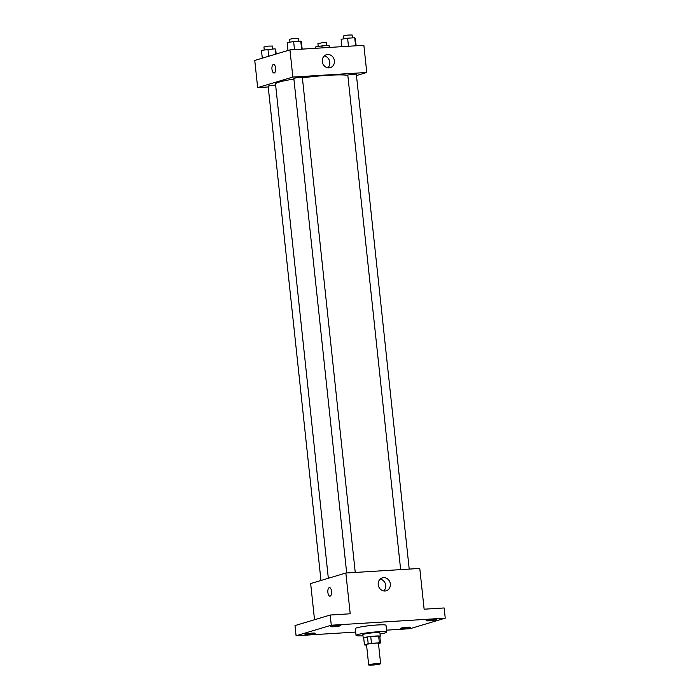 <?xml version="1.0" encoding="UTF-8"?>
<svg xmlns="http://www.w3.org/2000/svg" width="700" height="700" viewBox="0 0 700 700"><rect width="100%" height="100%" fill="white"/><g stroke="black" fill="none" stroke-linecap="round" stroke-linejoin="round"><path stroke-width="1.05" d="M380.047 663.994A6.003 0.551 -6.1 0 1 373.371 665A6.003 0.551 -6.1 0 1 368.69 664.965A6.003 0.551 -6.1 0 1 374.605 663.784A6.003 0.551 -6.1 0 1 380.625 663.688A6.003 0.551 -6.1 0 1 380.047 663.994M368.69 664.965L366.511 644.577A6.003 0.551 -6.1 0 1 372.426 643.396A6.003 0.551 -6.1 0 1 378.446 643.309L380.625 663.688M364.438 644.892L363.711 638.094L367.474 636.965A8.155 0.744 -6.1 0 1 370.738 636.519L378.639 636.029L379.365 642.819L371.464 643.309A8.155 0.744 -6.1 0 0 368.2 643.764L364.438 644.892A8.155 0.744 -6.1 0 0 365.601 645.067L366.555 645.006M378.481 643.606L380.52 642.994A8.155 0.744 -6.1 0 0 379.365 642.819M378.639 636.029A8.155 0.744 -6.1 0 1 379.794 636.204L380.52 642.994M379.829 636.545A8.575 0.779 173.9 0 0 380.284 636.239A8.575 0.779 173.9 0 0 371.674 636.37A8.575 0.779 173.9 0 0 363.23 638.059A8.575 0.779 173.9 0 0 363.729 638.269M363.23 638.059L362.863 634.664A8.575 0.779 -6.1 0 1 371.306 632.975A8.575 0.779 -6.1 0 1 379.916 632.844L380.284 636.239M370.738 636.519L371.464 643.309M367.474 636.965L368.2 643.764M362.985 635.827A15.435 1.409 -6.1 0 1 356.037 635.39A15.435 1.409 -6.1 0 1 371.245 632.354A15.435 1.409 -6.1 0 1 386.741 632.109A15.435 1.409 -6.1 0 1 385.254 632.896A15.435 1.409 -6.1 0 1 380.047 634.008M356.037 635.39L355.311 628.6A15.435 1.409 -6.1 0 1 370.519 625.555A15.435 1.409 -6.1 0 1 386.015 625.319L386.741 632.109M337.969 625.406A5.145 0.473 -6.1 0 1 340.882 625.52A5.145 0.473 -6.1 0 1 335.816 626.535A5.145 0.473 -6.1 0 1 330.654 626.614A5.145 0.473 -6.1 0 1 337.969 625.406M433.449 619.483A5.145 0.473 -6.1 0 1 436.371 619.596A5.145 0.473 -6.1 0 1 431.305 620.611A5.145 0.473 -6.1 0 1 426.134 620.69A5.145 0.473 -6.1 0 1 433.449 619.483M407.767 627.191A5.145 0.473 -6.1 0 1 410.681 627.305A5.145 0.473 -6.1 0 1 405.615 628.311A5.145 0.473 -6.1 0 1 400.444 628.399A5.145 0.473 -6.1 0 1 407.767 627.191M312.279 633.115A5.145 0.473 -6.1 0 1 315.192 633.229A5.145 0.473 -6.1 0 1 310.126 634.235A5.145 0.473 -6.1 0 1 304.964 634.322A5.145 0.473 -6.1 0 1 312.279 633.115M386.531 630.157L410.051 628.696L445.244 618.153L331.275 625.222L296.091 635.766L355.688 632.074M445.244 618.153L444.159 607.959L424.13 609.201L419.781 568.435L345.852 573.02L350.21 613.786L330.19 615.029L294.998 625.581L296.091 635.766M345.852 573.02L310.66 583.572L314.527 619.727M330.19 615.029L331.275 625.222M390.32 583.94A6.746 6.038 -106.7 0 1 386.207 590.782A6.746 6.038 -106.7 0 1 378.481 586.049A6.746 6.038 -106.7 0 1 382.331 577.859A6.746 6.038 -106.7 0 1 390.32 583.94M330.164 596.129A4.288 1.873 86.4 0 1 329.971 596.164A4.288 1.873 86.4 0 1 327.845 591.999A4.288 1.873 86.4 0 1 329.446 587.606A4.288 1.873 86.4 0 1 331.564 591.553A4.288 1.873 86.4 0 1 330.164 596.129M329.98 596.164A4.288 1.873 86.4 0 1 327.845 591.999A4.288 1.873 86.4 0 1 329.446 587.606M380.179 579.093A6.746 6.038 -106.7 0 1 385.691 585.331A6.746 6.038 -106.7 0 1 383.723 590.931M328.335 578.27L275.511 83.965A36.916 3.369 -6.1 0 1 293.895 79.056M302.391 77.822A36.916 3.369 -6.1 0 1 347.83 75.451M409.211 569.091L356.309 74.069L347.777 74.979L400.645 569.625M320.967 580.484L268.126 86.03L275.616 84.971M346.675 572.968L293.816 78.321L298.034 77.481L302.348 77.411L355.25 572.442M356.466 75.565L366.774 72.476L292.854 77.061L257.661 87.614L268.223 86.957M366.774 72.476L363.869 45.299L289.949 49.884L254.756 60.436L257.661 87.614M289.949 49.884L292.854 77.061M334.416 60.804A6.746 6.038 -106.7 0 1 330.295 67.646A6.746 6.038 -106.7 0 1 322.578 62.913A6.746 6.038 -106.7 0 1 326.419 54.722A6.746 6.038 -106.7 0 1 334.416 60.804M274.26 73.001A4.288 1.873 86.4 0 1 274.067 73.027A4.288 1.873 86.4 0 1 271.933 68.871A4.288 1.873 86.4 0 1 273.534 64.47A4.288 1.873 86.4 0 1 275.66 68.416A4.288 1.873 86.4 0 1 274.26 73.001M274.067 73.027A4.288 1.873 86.4 0 1 271.933 68.871A4.288 1.873 86.4 0 1 273.543 64.47M324.266 55.956A6.746 6.038 -106.7 0 1 329.787 62.195A6.746 6.038 -106.7 0 1 327.819 67.795M356.134 45.78L355.346 38.413L354.725 37.756L347.611 38.194L341.119 39.296L341.906 46.664M354.725 37.756L355.582 45.815M347.611 38.194L348.469 46.261M343.919 38.824L343.604 35.91L347.83 35.07L352.135 35L352.441 37.896M302.172 49.131L301.385 41.764L300.755 41.099L293.641 41.545L287.158 42.639L287.989 50.47M300.755 41.099L301.621 49.166M293.641 41.545L294.507 49.604M289.949 42.166L289.642 39.261L293.86 38.413L298.165 38.351L298.48 41.239M329.796 47.416L329.035 45.456L321.921 45.894L315.429 46.996L315.569 48.3M329.035 45.456L329.245 47.451M321.921 45.894L322.131 47.889M318.229 46.524L317.914 43.61L322.14 42.77L326.445 42.7L326.751 45.596M276.176 54.014L275.695 49.464L275.065 48.799L261.467 50.347L262.299 58.179M275.065 48.799L275.642 54.18M267.951 49.245L268.704 56.254M264.259 49.866L263.953 46.961L268.17 46.113L272.484 46.051L272.79 48.947"/></g></svg>
